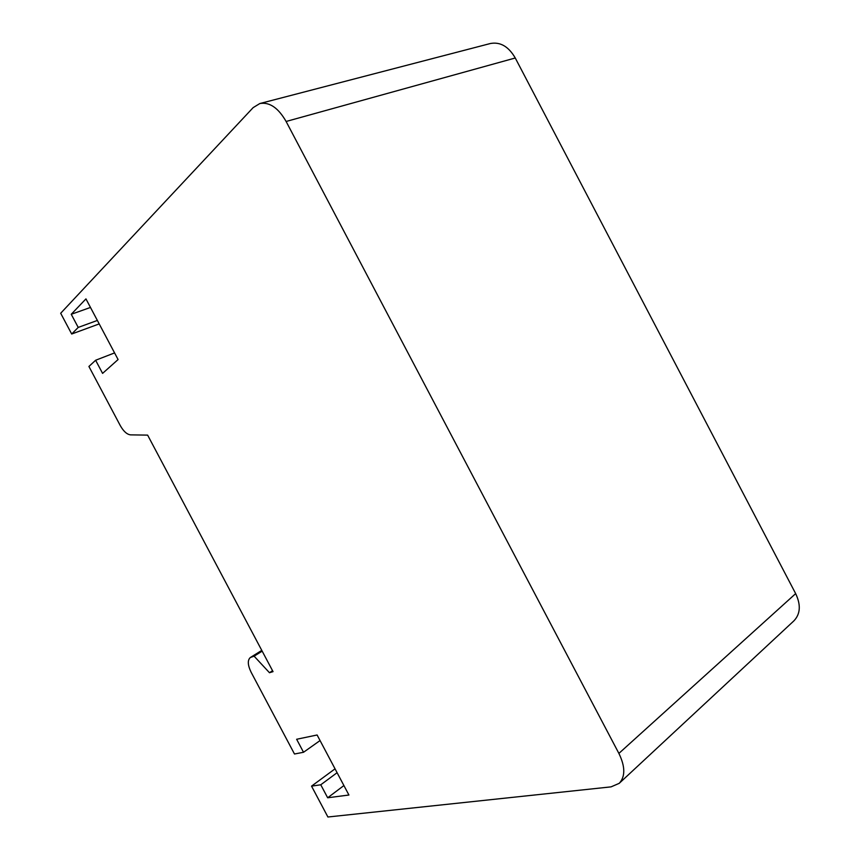 <?xml version="1.0" encoding="UTF-8"?>
<svg xmlns="http://www.w3.org/2000/svg" width="860" height="860" viewBox="0 0 860 860"><rect width="100%" height="100%" fill="white"/><g stroke="black" fill="none" stroke-linecap="round" stroke-linejoin="round"><path stroke-width="1.29" d="M619.189 783.352L793.92 620.834C800.423 613.986 801.004 604.903 795.661 593.615L515.258 57.996C508.572 46.483 500.251 41.656 490.318 43.527L259.849 103.533C269.524 101.856 278.274 107.833 286.111 121.475L618.888 753.403C625.306 766.647 625.403 776.623 619.189 783.352L611.051 786.868L327.907 817L311.535 786.137L320.769 784.782L337.098 772.699M262.171 651.149L254.108 656.169L269.481 672.724L273.039 671.638L147.63 435.117L130.602 434.87C126.979 434.472 123.517 431.354 120.228 425.506L88.913 366.467L95.621 360.254L102.587 373.38L118.089 359.544L85.946 298.893L71.24 314.287L78.217 327.423L71.692 334.013L60.684 313.255L253.152 107.618L259.849 103.533M320.06 740.557L303.526 752.274L296.635 739.267L317.103 734.988L348.923 795.016L327.66 797.779L320.769 784.782M303.526 752.274L294.486 754.005L251.152 672.305C247.669 665.081 247.4 660.147 250.346 657.513L254.108 656.169M272.566 670.746L269.481 672.724M335.045 768.829L311.535 786.137M327.66 797.779L343.903 785.556M99.201 323.919L71.692 334.013M97.363 320.447L78.217 327.423M95.621 360.254L114.573 352.912M71.24 314.287L90.472 307.45M261.816 650.493L251.077 657.169M618.888 753.403L795.661 593.615M515.258 57.996L286.111 121.475M261.773 650.407L250.346 657.513"/></g></svg>
